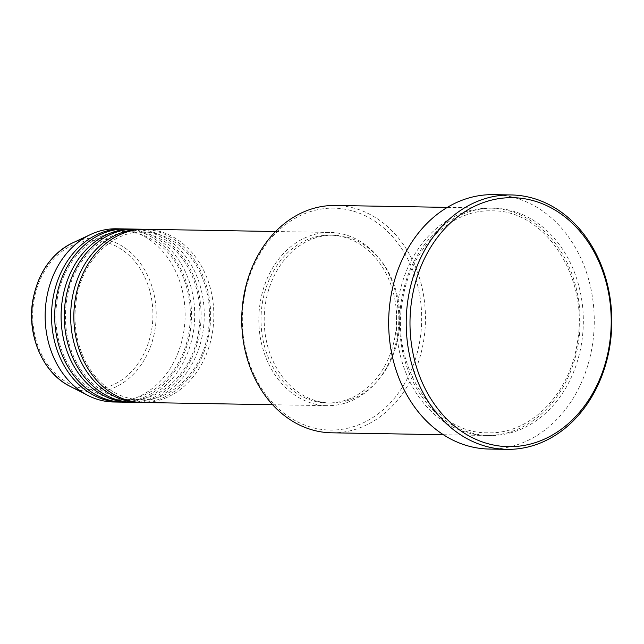 <?xml version="1.0" encoding="UTF-8"?>
<svg xmlns="http://www.w3.org/2000/svg" width="644" height="644" viewBox="0 0 644 644"><rect width="100%" height="100%" fill="white"/><g stroke="black" fill="none" stroke-linecap="round" stroke-linejoin="round"><path stroke-width="0.48" stroke-dasharray="3.22 2.42" d="M142.356 402.492A86.618 69.987 91 0 0 212.375 332.851A86.618 69.987 91 0 0 145.327 229.28M140.754 402.444A86.618 69.987 91 0 0 209.187 332.795A86.618 69.987 91 0 0 143.733 229.272M132.785 402.323A86.618 69.987 91 0 0 202.804 332.682A86.618 69.987 91 0 0 135.755 229.111M131.191 402.275A86.618 69.987 91 0 0 199.616 332.626A86.618 69.987 91 0 0 134.161 229.111M123.213 402.162A86.618 69.987 91 0 0 193.24 332.521A86.618 69.987 91 0 0 126.192 228.95M121.619 402.114A86.618 69.987 91 0 0 190.044 332.465A86.618 69.987 91 0 0 124.598 228.942M244.197 297.375A110.977 89.669 -89 0 1 350.215 210.29A110.977 89.669 -89 0 1 419.816 340.845A110.977 89.669 -89 0 1 313.797 427.938A110.977 89.669 -89 0 1 244.197 297.375M331.652 432.808A113.69 91.859 91 0 0 423.551 341.409A113.69 91.859 91 0 0 335.548 205.468M398.33 299.532A113.69 91.859 91 0 0 486.325 435.465A113.69 91.859 91 0 0 578.231 344.057A113.69 91.859 91 0 0 490.229 208.125A113.69 91.859 91 0 0 398.33 299.532M397.348 336.023A86.618 69.987 91 0 0 330.3 232.452A86.618 69.987 91 0 0 260.281 302.092A86.618 69.987 91 0 0 327.329 405.664A86.618 69.987 91 0 0 397.348 336.023M395.207 335.492A83.913 67.797 91 0 0 330.259 235.157A83.913 67.797 91 0 0 262.422 302.624A83.913 67.797 91 0 0 327.377 402.959A83.913 67.797 91 0 0 395.207 335.492M398.394 335.548A83.913 67.797 91 0 0 333.447 235.213A83.913 67.797 91 0 0 265.61 302.68A83.913 67.797 91 0 0 330.565 403.015A83.913 67.797 91 0 0 398.394 335.548M489.287 449.053A127.222 102.79 91 0 0 592.126 346.762A127.222 102.79 91 0 0 493.65 194.649M113.65 402.001A86.618 69.987 91 0 0 183.669 332.352A86.618 69.987 91 0 0 116.62 228.781M33.955 300.442A74.39 60.101 -89 0 1 105.02 242.064A74.39 60.101 -89 0 1 151.67 329.575A74.39 60.101 -89 0 1 80.605 387.954A74.39 60.101 -89 0 1 33.955 300.442M69.906 386.239A77.006 62.218 91 0 0 154.914 330.106A77.006 62.218 91 0 0 134.556 256.272A77.006 62.218 91 0 0 72.361 243.029M401.518 299.589A113.69 91.859 91 0 0 472.817 433.332A113.69 91.859 91 0 0 581.419 344.113A113.69 91.859 91 0 0 510.12 210.371A113.69 91.859 91 0 0 401.518 299.589M76.378 299.339C73.022 320.801 75.759 340.909 84.597 359.658C88.848 368.376 94.177 375.871 100.593 382.134C112.483 393.492 125.886 399.361 140.803 399.755C171.996 401.091 202.208 371.258 208.109 332.376C211.465 310.907 208.728 290.806 199.89 272.05C195.639 263.34 190.31 255.845 183.894 249.582C172.004 238.224 158.601 232.347 143.684 231.953C112.499 230.624 82.279 260.458 76.378 299.339M66.815 299.178C63.45 320.64 66.195 340.748 75.034 359.497C79.276 368.215 84.614 375.702 91.029 381.973C102.919 393.323 116.314 399.2 131.239 399.594C162.425 400.922 192.637 371.089 198.537 332.207C201.902 310.746 199.157 290.637 190.318 271.889C186.076 263.171 180.739 255.684 174.323 249.413C162.433 238.063 149.038 232.186 134.113 231.792C102.927 230.463 72.716 260.297 66.815 299.178M57.244 299.009C53.887 320.479 56.624 340.579 65.463 359.336C69.713 368.046 75.042 375.541 81.458 381.803C93.348 393.162 106.751 399.03 121.668 399.425C152.853 400.761 183.073 370.928 188.974 332.046C192.331 310.577 189.594 290.476 180.755 271.72C176.504 263.01 171.175 255.515 164.759 249.252C152.87 237.894 139.466 232.025 124.55 231.631C93.356 230.294 63.144 260.128 57.244 299.009M402.589 300.007C389.813 365.462 434.547 434.201 487.967 432.784C529.408 434.539 569.36 394.997 577.153 343.638C589.928 278.184 545.194 209.437 491.774 210.854C450.341 209.107 410.381 248.648 402.589 300.007M275.6 231.51L330.3 232.452M330.259 235.157L333.447 235.213M447.29 207.384L490.229 208.125M443.386 434.732L486.325 435.465M327.377 402.959L330.565 403.015M272.629 404.73L327.329 405.664"/><path stroke-width="0.97" d="M275.6 231.51L145.327 229.28A86.618 69.987 91 0 0 75.308 298.921A86.618 69.987 91 0 0 142.356 402.492L272.629 404.73M143.733 229.272A86.618 69.987 91 0 0 142.139 229.224A86.618 69.987 91 0 0 72.112 298.864A86.618 69.987 91 0 0 139.16 402.436A86.618 69.987 91 0 0 140.754 402.444M142.139 229.224L135.755 229.111A86.618 69.987 91 0 0 65.736 298.76A86.618 69.987 91 0 0 132.785 402.323L139.16 402.436M134.161 229.111A86.618 69.987 91 0 0 132.567 229.055A86.618 69.987 91 0 0 62.549 298.703A86.618 69.987 91 0 0 129.597 402.275A86.618 69.987 91 0 0 131.191 402.275M132.567 229.055L126.192 228.95A86.618 69.987 91 0 0 56.165 298.591A86.618 69.987 91 0 0 123.213 402.162L129.597 402.275M124.598 228.942A86.618 69.987 91 0 0 122.996 228.894A86.618 69.987 91 0 0 52.977 298.534A86.618 69.987 91 0 0 120.026 402.106A86.618 69.987 91 0 0 121.619 402.114M447.29 207.384L335.548 205.468A113.69 91.859 91 0 0 243.649 296.876A113.69 91.859 91 0 0 331.652 432.808L443.386 434.732M609.119 346.561A124.517 100.609 91 0 0 531.034 200.083A124.517 100.609 91 0 0 412.088 297.794A124.517 100.609 91 0 0 490.173 444.271A124.517 100.609 91 0 0 609.119 346.561M408.352 297.238A127.222 102.79 -89 0 1 511.191 194.947A127.222 102.79 -89 0 1 609.667 347.068A127.222 102.79 -89 0 1 506.828 449.351A127.222 102.79 -89 0 1 408.352 297.238M511.191 194.947L493.65 194.649A127.222 102.79 91 0 0 390.811 296.932A127.222 102.79 91 0 0 489.287 449.053L506.828 449.351M122.996 228.894L116.62 228.781A86.618 69.987 91 0 0 90.804 234.4A86.618 69.987 91 0 0 46.601 298.43A86.618 69.987 91 0 0 88.043 395.497A86.618 69.987 91 0 0 113.65 402.001L120.026 402.106M69.906 386.239C42.762 373.069 26.509 334.872 32.876 300.024C38.085 272.839 51.246 253.841 72.361 243.029A77.006 62.218 91 0 0 33.069 299.951A77.006 62.218 91 0 0 69.906 386.239L88.043 395.497M72.361 243.029L90.804 234.4"/></g></svg>
